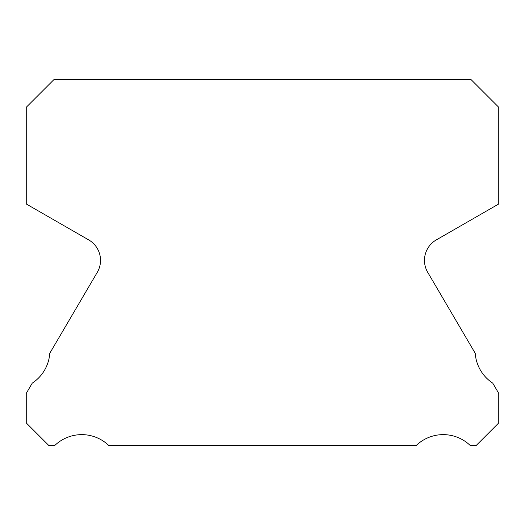 <?xml version="1.0" encoding="UTF-8"?>
<svg xmlns="http://www.w3.org/2000/svg" width="525" height="525" viewBox="0 0 525 525"><rect width="100%" height="100%" fill="white"/><g stroke="black" fill="none" stroke-linecap="round" stroke-linejoin="round"><path stroke-width="0.79" d="M427.724 272.331A23.625 23.625 0 0 1 436.288 239.912L498.75 203.982L498.75 107.284L470.873 79.406L54.128 79.406L26.25 107.284L26.25 203.982L88.712 239.912A23.625 23.625 0 0 1 97.276 272.331L49.777 353.286A38.981 38.981 0 0 1 32.268 383.125L26.25 393.383L26.25 422.914L48.93 445.594L54.666 445.594A38.981 38.981 0 0 1 108.872 445.594L416.128 445.594A38.981 38.981 0 0 1 470.334 445.594L476.07 445.594L498.75 422.914L498.75 393.383L492.732 383.125A38.981 38.981 0 0 1 475.223 353.286L427.724 272.331"/></g></svg>
